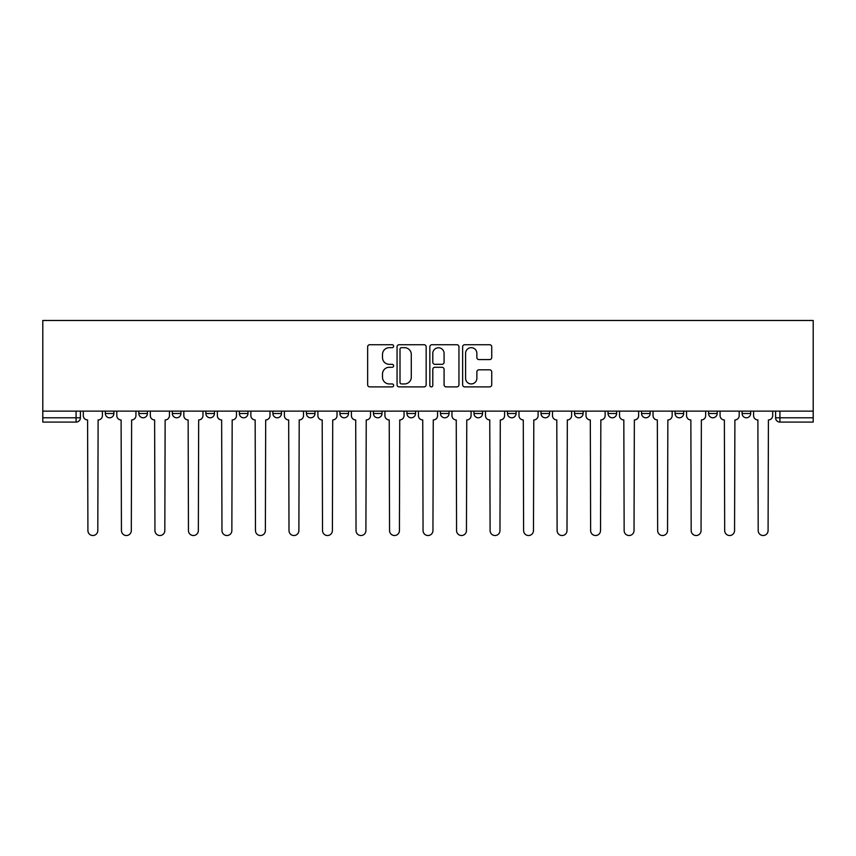<?xml version="1.0" encoding="UTF-8"?>
<svg xmlns="http://www.w3.org/2000/svg" width="856" height="856" viewBox="0 0 856 856"><rect width="100%" height="100%" fill="white"/><g stroke="black" fill="none" stroke-linecap="round" stroke-linejoin="round"><path stroke-width="1.28" d="M393.632 346.199A1.477 1.477 0 0 0 392.155 344.722L369.749 344.722A2.108 2.108 0 0 0 367.641 346.83L367.641 384.783A2.108 2.108 0 0 0 369.749 386.891L392.155 386.891A1.477 1.477 0 0 0 393.632 385.414A1.477 1.477 0 0 0 392.155 383.937L389.255 383.937A6.752 6.752 0 0 1 382.504 377.196L382.504 374.029A6.752 6.752 0 0 1 389.255 367.278L392.155 367.278A1.477 1.477 0 0 0 393.632 365.801A1.477 1.477 0 0 0 392.155 364.324L389.255 364.324A6.752 6.752 0 0 1 382.504 357.583L382.504 354.416A6.752 6.752 0 0 1 389.255 347.675L392.155 347.675A1.477 1.477 0 0 0 393.632 346.199M675.063 411.137L675.063 413.502L683.655 413.502A4.301 4.301 0 0 1 679.354 417.792A4.301 4.301 0 0 1 675.063 413.502L675.063 411.137M641.551 411.137L641.551 413.502L650.143 413.502A4.301 4.301 0 0 1 645.841 417.792A4.301 4.301 0 0 1 641.551 413.502L641.551 411.137M473.978 411.137L473.978 413.502L482.57 413.502A4.301 4.301 0 0 1 478.269 417.792A4.301 4.301 0 0 1 473.978 413.502L473.978 411.137M406.942 411.137L406.942 413.502L415.535 413.502A4.301 4.301 0 0 1 411.244 417.792A4.301 4.301 0 0 1 406.942 413.502L406.942 411.137M373.43 411.137L373.43 413.502L382.022 413.502A4.301 4.301 0 0 1 377.731 417.792A4.301 4.301 0 0 1 373.43 413.502L373.43 411.137M339.918 411.137L339.918 413.502L348.51 413.502A4.301 4.301 0 0 1 344.219 417.792A4.301 4.301 0 0 1 339.918 413.502L339.918 411.137M272.893 411.137L272.893 413.502L281.485 413.502A4.301 4.301 0 0 1 277.184 417.792A4.301 4.301 0 0 1 272.893 413.502L272.893 411.137M239.37 413.502L239.37 411.137L239.37 413.502A4.301 4.301 0 0 0 243.671 417.792A4.301 4.301 0 0 1 239.37 413.502L247.973 413.502A4.301 4.301 0 0 1 243.671 417.792A4.301 4.301 0 0 0 247.973 413.502A4.301 4.301 0 0 1 243.671 417.792M205.857 413.502L205.857 411.137L205.857 413.502A4.301 4.301 0 0 0 210.159 417.792A4.301 4.301 0 0 1 205.857 413.502L214.449 413.502A4.301 4.301 0 0 1 210.159 417.792M172.345 411.137L172.345 413.502L180.937 413.502A4.301 4.301 0 0 1 176.646 417.792A4.301 4.301 0 0 1 172.345 413.502L172.345 411.137M489.632 359.584A2.108 2.108 0 0 0 491.74 357.476L491.74 346.83A2.108 2.108 0 0 0 489.632 344.722L464.744 344.722A2.108 2.108 0 0 0 462.636 346.83L462.636 384.783A2.108 2.108 0 0 0 464.744 386.891L489.632 386.891A2.108 2.108 0 0 0 491.74 384.783L491.74 371.921A2.108 2.108 0 0 0 489.632 369.813L478.975 369.813A2.108 2.108 0 0 0 476.867 371.921L476.867 378.299A5.639 5.639 0 0 1 471.228 383.937A5.639 5.639 0 0 1 465.589 378.299L465.589 353.314A5.639 5.639 0 0 1 471.228 347.675A5.639 5.639 0 0 1 476.867 353.314L476.867 357.476A2.108 2.108 0 0 0 478.975 359.584L489.632 359.584M813.2 411.137L42.8 411.137L42.8 320.476L813.2 320.476L813.2 422.094L779.902 422.094A4.301 4.301 0 0 1 775.6 417.792L813.2 417.792M426.16 346.83A2.108 2.108 0 0 0 424.041 344.722L399.164 344.722A2.108 2.108 0 0 0 397.056 346.83L397.056 384.783A2.108 2.108 0 0 0 399.164 386.891L424.041 386.891A2.108 2.108 0 0 0 426.16 384.783L426.16 346.83M431.959 344.722L456.837 344.722A2.108 2.108 0 0 1 458.944 346.83L458.944 384.783A2.108 2.108 0 0 1 456.837 386.891L446.19 386.891A2.108 2.108 0 0 1 444.082 384.783L444.082 369.385A2.108 2.108 0 0 0 441.974 367.278L434.901 367.278A2.108 2.108 0 0 0 432.794 369.385L432.794 385.414A1.477 1.477 0 0 1 431.317 386.891A1.477 1.477 0 0 1 429.84 385.414L429.84 346.83A2.108 2.108 0 0 1 431.959 344.722M775.6 411.137L775.6 417.792A4.301 4.301 0 0 0 779.902 422.094L779.902 411.137M80.4 411.137L80.4 417.792A4.301 4.301 0 0 1 76.098 422.094L42.8 422.094L42.8 417.792L80.4 417.792A4.301 4.301 0 0 1 76.098 422.094L76.098 411.137M42.8 411.137L42.8 417.792M750.68 411.137L750.68 413.502A4.301 4.301 0 0 1 746.389 417.792A4.301 4.301 0 0 1 742.088 413.502L750.68 413.502L750.68 411.137M742.088 411.137L742.088 413.502M717.168 411.137L717.168 413.502A4.301 4.301 0 0 1 712.877 417.792A4.301 4.301 0 0 1 708.575 413.502L717.168 413.502A4.301 4.301 0 0 1 712.877 417.792A4.301 4.301 0 0 0 717.168 413.502M708.575 411.137L708.575 413.502M683.655 411.137L683.655 413.502M650.143 411.137L650.143 413.502M616.63 411.137L616.63 413.502A4.301 4.301 0 0 1 612.329 417.792A4.301 4.301 0 0 1 608.028 413.502L616.63 413.502M608.028 411.137L608.028 413.502M583.107 411.137L583.107 413.502A4.301 4.301 0 0 1 578.817 417.792A4.301 4.301 0 0 1 574.515 413.502L583.107 413.502A4.301 4.301 0 0 1 578.817 417.792A4.301 4.301 0 0 0 583.107 413.502M574.515 411.137L574.515 413.502M549.595 411.137L549.595 413.502A4.301 4.301 0 0 1 545.304 417.792A4.301 4.301 0 0 1 541.003 413.502A4.301 4.301 0 0 0 545.304 417.792M541.003 411.137L541.003 413.502L549.595 413.502M516.082 411.137L516.082 413.502A4.301 4.301 0 0 1 511.781 417.792A4.301 4.301 0 0 1 507.49 413.502L516.082 413.502M507.49 411.137L507.49 413.502M482.57 411.137L482.57 413.502M449.058 411.137L449.058 413.502A4.301 4.301 0 0 1 444.756 417.792A4.301 4.301 0 0 1 440.466 413.502L449.058 413.502M440.466 411.137L440.466 413.502M415.535 411.137L415.535 413.502M382.022 411.137L382.022 413.502M348.51 411.137L348.51 413.502L348.51 411.137M314.997 411.137L314.997 413.502A4.301 4.301 0 0 1 310.696 417.792A4.301 4.301 0 0 1 306.405 413.502A4.301 4.301 0 0 0 310.696 417.792M306.405 411.137L306.405 413.502L314.997 413.502M281.485 411.137L281.485 413.502A4.301 4.301 0 0 1 277.184 417.792A4.301 4.301 0 0 0 281.485 413.502L281.485 411.137M247.973 411.137L247.973 413.502M214.449 411.137L214.449 413.502L214.449 411.137M180.937 411.137L180.937 413.502A4.301 4.301 0 0 1 176.646 417.792A4.301 4.301 0 0 0 180.937 413.502L180.937 411.137M138.833 411.137L138.833 413.502L147.425 413.502L147.425 411.137L147.425 413.502A4.301 4.301 0 0 1 143.123 417.792A4.301 4.301 0 0 1 138.833 413.502A4.301 4.301 0 0 0 143.123 417.792A4.301 4.301 0 0 0 147.425 413.502A4.301 4.301 0 0 1 143.123 417.792M105.32 411.137L105.32 413.502L113.912 413.502L113.912 411.137L113.912 413.502A4.301 4.301 0 0 1 109.611 417.792A4.301 4.301 0 0 1 105.32 413.502A4.301 4.301 0 0 0 109.611 417.792M401.485 347.675A1.477 1.477 0 0 0 400.009 349.141L400.009 382.461A1.477 1.477 0 0 0 401.485 383.937L404.535 383.937A6.752 6.752 0 0 0 411.287 377.196L411.287 354.416A6.752 6.752 0 0 0 404.535 347.675L401.485 347.675M444.082 353.421A5.639 5.639 0 0 0 438.443 347.771A5.639 5.639 0 0 0 432.794 353.421L432.794 362.216A2.108 2.108 0 0 0 434.901 364.324L441.974 364.324A2.108 2.108 0 0 0 444.082 362.216L444.082 353.421M83.299 415.652L83.299 411.137L83.299 415.652A4.301 4.301 0 0 0 87.59 419.943L87.911 530.581A4.943 4.943 0 0 0 92.855 535.524A4.943 4.943 0 0 0 97.798 530.581L98.119 419.943A4.301 4.301 0 0 0 102.42 415.652L102.42 411.137L102.42 415.652M87.59 419.943L87.911 530.581M97.798 530.581L98.119 419.943M116.812 415.652L116.812 411.137L116.812 415.652A4.301 4.301 0 0 0 121.103 419.943L121.434 530.581A4.943 4.943 0 0 0 126.367 535.524A4.943 4.943 0 0 0 131.31 530.581L131.631 419.943A4.301 4.301 0 0 0 135.933 415.652L135.933 411.137L135.933 415.652M150.324 415.652L150.324 411.137L150.324 415.652A4.301 4.301 0 0 0 154.626 419.943L154.947 530.581A4.943 4.943 0 0 0 159.89 535.524A4.943 4.943 0 0 0 164.823 530.581L165.144 419.943A4.301 4.301 0 0 0 169.445 415.652L169.445 411.137L169.445 415.652M183.837 415.652L183.837 411.137L183.837 415.652A4.301 4.301 0 0 0 188.138 419.943L188.459 530.581A4.943 4.943 0 0 0 193.403 535.524A4.943 4.943 0 0 0 198.346 530.581L198.667 419.943A4.301 4.301 0 0 0 202.958 415.652L202.958 411.137L202.958 415.652M121.103 419.943L121.434 530.581M131.31 530.581L131.631 419.943M154.626 419.943L154.947 530.581M164.823 530.581L165.144 419.943M188.138 419.943L188.459 530.581M198.346 530.581L198.667 419.943M217.349 415.652L217.349 411.137L217.349 415.652A4.301 4.301 0 0 0 221.651 419.943L221.971 530.581A4.943 4.943 0 0 0 226.915 535.524A4.943 4.943 0 0 0 231.858 530.581L232.179 419.943A4.301 4.301 0 0 0 236.47 415.652L236.47 411.137L236.47 415.652M250.872 415.652L250.872 411.137L250.872 415.652A4.301 4.301 0 0 0 255.163 419.943L255.484 530.581A4.943 4.943 0 0 0 260.427 535.524A4.943 4.943 0 0 0 265.371 530.581L265.692 419.943A4.301 4.301 0 0 0 269.993 415.652L269.993 411.137L269.993 415.652M221.651 419.943L221.971 530.581M231.858 530.581L232.179 419.943M255.163 419.943L255.484 530.581M265.371 530.581L265.692 419.943M284.385 415.652L284.385 411.137L284.385 415.652A4.301 4.301 0 0 0 288.675 419.943L288.996 530.581A4.943 4.943 0 0 0 293.94 535.524A4.943 4.943 0 0 0 298.883 530.581L299.204 419.943A4.301 4.301 0 0 0 303.505 415.652L303.505 411.137L303.505 415.652M317.897 415.652L317.897 411.137L317.897 415.652A4.301 4.301 0 0 0 322.198 419.943L322.519 530.581A4.943 4.943 0 0 0 327.452 535.524A4.943 4.943 0 0 0 332.395 530.581L332.716 419.943A4.301 4.301 0 0 0 337.018 415.652L337.018 411.137L337.018 415.652M351.409 415.652L351.409 411.137L351.409 415.652A4.301 4.301 0 0 0 355.711 419.943L356.032 530.581A4.943 4.943 0 0 0 360.975 535.524A4.943 4.943 0 0 0 365.908 530.581L366.24 419.943A4.301 4.301 0 0 0 370.53 415.652L370.53 411.137L370.53 415.652M384.922 415.652L384.922 411.137L384.922 415.652A4.301 4.301 0 0 0 389.223 419.943L389.544 530.581A4.943 4.943 0 0 0 394.488 535.524A4.943 4.943 0 0 0 399.431 530.581L399.752 419.943A4.301 4.301 0 0 0 404.043 415.652L404.043 411.137L404.043 415.652M418.445 415.652L418.445 411.137L418.445 415.652A4.301 4.301 0 0 0 422.736 419.943L423.057 530.581A4.943 4.943 0 0 0 428 535.524A4.943 4.943 0 0 0 432.943 530.581L433.264 419.943A4.301 4.301 0 0 0 437.555 415.652L437.555 411.137L437.555 415.652M451.957 415.652L451.957 411.137L451.957 415.652A4.301 4.301 0 0 0 456.248 419.943L456.569 530.581A4.943 4.943 0 0 0 461.512 535.524A4.943 4.943 0 0 0 466.456 530.581L466.777 419.943A4.301 4.301 0 0 0 471.078 415.652L471.078 411.137L471.078 415.652M485.47 415.652L485.47 411.137L485.47 415.652A4.301 4.301 0 0 0 489.76 419.943L490.092 530.581A4.943 4.943 0 0 0 495.025 535.524A4.943 4.943 0 0 0 499.968 530.581L500.289 419.943A4.301 4.301 0 0 0 504.591 415.652L504.591 411.137L504.591 415.652M518.982 415.652L518.982 411.137L518.982 415.652A4.301 4.301 0 0 0 523.284 419.943L523.605 530.581A4.943 4.943 0 0 0 528.548 535.524A4.943 4.943 0 0 0 533.481 530.581L533.802 419.943A4.301 4.301 0 0 0 538.103 415.652L538.103 411.137L538.103 415.652M288.675 419.943L288.996 530.581M298.883 530.581L299.204 419.943M322.198 419.943L322.519 530.581M332.395 530.581L332.716 419.943M355.711 419.943L356.032 530.581M365.908 530.581L366.24 419.943M389.223 419.943L389.544 530.581M399.431 530.581L399.752 419.943M422.736 419.943L423.057 530.581M432.943 530.581L433.264 419.943M456.248 419.943L456.569 530.581M466.456 530.581L466.777 419.943M489.76 419.943L490.092 530.581M499.968 530.581L500.289 419.943M523.284 419.943L523.605 530.581M533.481 530.581L533.802 419.943M552.495 415.652L552.495 411.137L552.495 415.652A4.301 4.301 0 0 0 556.796 419.943L557.117 530.581A4.943 4.943 0 0 0 562.06 535.524A4.943 4.943 0 0 0 567.004 530.581L567.325 419.943A4.301 4.301 0 0 0 571.615 415.652L571.615 411.137L571.615 415.652M586.007 415.652L586.007 411.137L586.007 415.652A4.301 4.301 0 0 0 590.308 419.943L590.629 530.581A4.943 4.943 0 0 0 595.573 535.524A4.943 4.943 0 0 0 600.516 530.581L600.837 419.943A4.301 4.301 0 0 0 605.128 415.652L605.128 411.137L605.128 415.652M619.53 415.652L619.53 411.137L619.53 415.652A4.301 4.301 0 0 0 623.821 419.943L624.142 530.581A4.943 4.943 0 0 0 629.085 535.524A4.943 4.943 0 0 0 634.029 530.581L634.35 419.943A4.301 4.301 0 0 0 638.651 415.652L638.651 411.137L638.651 415.652M653.042 415.652L653.042 411.137L653.042 415.652A4.301 4.301 0 0 0 657.333 419.943L657.654 530.581A4.943 4.943 0 0 0 662.598 535.524A4.943 4.943 0 0 0 667.541 530.581L667.862 419.943A4.301 4.301 0 0 0 672.163 415.652L672.163 411.137L672.163 415.652M686.555 415.652L686.555 411.137L686.555 415.652A4.301 4.301 0 0 0 690.856 419.943L691.177 530.581A4.943 4.943 0 0 0 696.11 535.524A4.943 4.943 0 0 0 701.053 530.581L701.374 419.943A4.301 4.301 0 0 0 705.676 415.652L705.676 411.137L705.676 415.652M720.067 415.652L720.067 411.137L720.067 415.652A4.301 4.301 0 0 0 724.369 419.943L724.69 530.581A4.943 4.943 0 0 0 729.633 535.524A4.943 4.943 0 0 0 734.566 530.581L734.897 419.943A4.301 4.301 0 0 0 739.188 415.652L739.188 411.137L739.188 415.652M556.796 419.943L557.117 530.581M567.004 530.581L567.325 419.943M590.308 419.943L590.629 530.581M600.516 530.581L600.837 419.943M623.821 419.943L624.142 530.581M634.029 530.581L634.35 419.943M657.333 419.943L657.654 530.581M667.541 530.581L667.862 419.943M690.856 419.943L691.177 530.581M701.053 530.581L701.374 419.943M724.369 419.943L724.69 530.581M734.566 530.581L734.897 419.943M753.58 415.652L753.58 411.137L753.58 415.652A4.301 4.301 0 0 0 757.881 419.943L758.202 530.581A4.943 4.943 0 0 0 763.145 535.524A4.943 4.943 0 0 0 768.089 530.581L768.41 419.943A4.301 4.301 0 0 0 772.701 415.652L772.701 411.137L772.701 415.652M757.881 419.943L758.202 530.581M768.089 530.581L768.41 419.943M779.902 422.094A4.301 4.301 0 0 1 775.6 417.792"/></g></svg>
